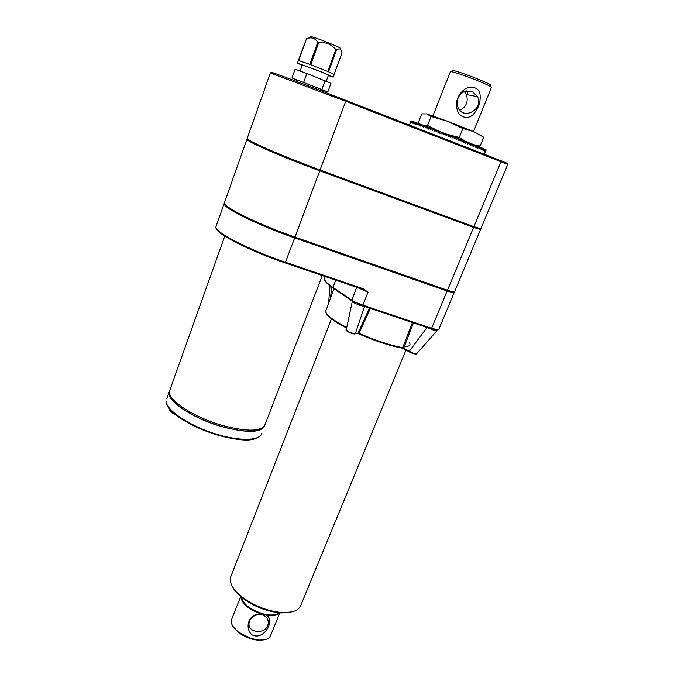 <?xml version="1.0" encoding="UTF-8"?>
<svg xmlns="http://www.w3.org/2000/svg" width="674" height="674" viewBox="0 0 674 674"><rect width="100%" height="100%" fill="white"/><g stroke="black" fill="none" stroke-linecap="round" stroke-linejoin="round"><path stroke-width="1.01" d="M426.844 113.906L431.082 116.526L447.426 121.21L473.94 131.674L462.878 128.523L447.426 121.21L426.844 113.906L421.756 113.864L418.352 122.533L420.054 124.033M462.878 128.523L459.247 137.513L465.431 141.304M431.082 116.526L427.552 125.457L437.418 130.503L436.002 131.851L435.893 129.905L434.081 131.127L433.997 129.189L432.211 130.419L431.756 128.346L430.383 129.737L430.332 127.816L428.613 129.071L428.226 127.024L426.895 128.422L426.886 126.527L425.243 127.807L425.26 125.928L423.668 127.226L423.71 125.347L422.151 126.661L421.924 124.698L420.719 126.139L420.82 124.294L419.371 125.642L419.498 123.814L418.099 125.179L418.268 123.367L416.92 124.749L417.113 122.954L415.824 124.361L416.06 122.584L414.83 123.999L415.1 122.247L413.929 123.687L414.232 121.943L413.12 123.409L413.465 121.682L412.421 123.165L412.8 121.463L411.814 122.963L412.235 121.278L411.308 122.803L411.772 121.135L410.913 122.685L411.157 120.975L410.618 122.601L411.351 121.017M446.196 133.958L447.435 134.37M450.03 136.241L451.58 135.904L450.097 137.252L449.533 135.112L448.058 136.46L447.907 134.488L459.247 137.513M464.496 91.453L472.154 91.369L477.554 96.677C483.881 109.719 462.608 120.815 457.84 106.947C456.028 100.047 458.244 94.882 464.496 91.453M464.521 89.297C470.3 85.674 477.512 86.845 479.804 92.616C481.202 101.226 478.793 108.741 472.584 115.153C467.95 118.953 461.218 117.95 457.873 112.036C454.748 103.114 456.964 95.531 464.521 89.297M464.31 91.529L466.383 94.554C468.531 101.631 466.349 106.854 459.828 110.233M489.653 85.43C499.013 86.525 448.387 66.987 452.658 71.158M473.527 131.497L491.363 87.628C494.834 86.744 451.445 70.003 450.35 71.798L450.283 71.975M232.8 587.256C234.678 590.803 237.863 594.358 242.345 597.922C254.325 606.802 267.325 611.815 281.328 612.961L291.876 611.866M231.19 575.672L230.466 577.525L230.39 581.443C231.367 586.355 235.201 591.494 241.89 596.878C254.384 606.128 267.932 611.352 282.532 612.556C293.106 612.835 299.273 610.231 301.042 604.755L406.018 350.025M340.26 48.368C342.662 48.132 313.208 36.388 310.748 36.607L310.562 36.623M334.085 74.317L341.962 52.943C341.288 48.949 339.511 47.921 336.612 49.851L335.854 49.514C331.271 44.223 325.559 41.931 318.726 42.631L317.757 42.277C315.011 38.056 311.253 36.859 306.493 38.688L298.329 60.559M335.854 49.514L327.8 71.478L310.722 64.721L318.726 42.631M326.258 81.166L328.44 75.218C330.395 75.429 302.837 64.662 302.289 64.999L302.272 65.049M328.322 75.547L333.285 77.106L318.726 70.829L297.419 63.095L302.154 65.378M336.612 49.851L328.558 71.798L334.245 74.519L333.31 77.047M317.757 42.277L309.762 64.367L298.649 60.525L306.493 38.688M296.872 80.029L291.977 77.931L295.094 69.27L306.889 73.483L330.968 83.349L327.817 91.908L322.964 90.114M296.914 79.903L323.006 90.004L322.383 91.723M291.977 77.931L327.817 91.908M306.889 73.483L303.713 82.253M325.095 80.627L321.894 89.347M480.503 228.764L480.233 229.404L473.477 227.382L319.695 170.766C283.712 157.59 247.274 141.742 247.181 139.484L247.333 139.063M480.486 228.798L480.554 229.531L473.586 227.45L319.754 170.817C283.577 157.564 246.945 141.633 246.861 139.366L247.4 138.861M274.36 73.727C258.496 67.071 299.905 82.413 345.888 100.35L501.001 160.766L507.303 163.31L507.775 164.439L480.891 228.73L473.923 226.641L320.074 169.958C283.897 156.697 247.248 140.79 247.147 138.549L247.299 138.128M170.143 389.319L169.486 392.495C169.654 401.418 195.148 417.678 222.075 425.353C247.838 432.101 262.228 431.68 265.253 424.089L322.29 275.54M169.469 392.335L169.452 392.453C167.186 400.988 193.261 418.436 221.561 426.465C244.755 432.666 258.833 432.767 263.812 426.777M166.899 398.418L169.064 392.335L169.048 393.734C169.208 402.681 194.676 418.958 221.603 426.617C246.979 433.272 261.352 432.927 264.73 425.564M415.791 353.867C414.83 354.246 412.732 353.631 409.489 352.022L409.303 351.255C412.715 353.21 415.167 354.044 416.65 353.757L416.717 353.682M216.236 225.975L215.857 227.045C214.888 232.286 249.843 250.265 285.565 262.287L362.991 288.674L368.029 292.196L361.913 289.036M362.991 288.674L362.486 289.264L285.195 262.927M362.553 289.289L285.136 262.911C250.897 251.394 216.986 234.164 216.447 228.545M331.608 287.107L330.521 298.194M413.457 322.888L403.751 348.037L402.707 347.708L402.648 348.205C389.917 345.872 375.089 341.01 358.172 333.63L358.096 333.099L359.023 333.352L357.717 333.453M354.457 333.984L357.658 333.462M365.005 306.603L359.175 305.187L353.783 302.719L352.401 301.32M353.682 302.238L351.668 300.688L353.682 302.238M346.293 329.611L352.266 301.581L354.035 302.457L353.749 301.548L362.882 305.17L368.029 292.196L357.38 287.495M431.057 328.836L431.613 328.297L438.108 329.94L438.799 329.392L454.209 292.533M437.569 330.386L431.116 328.861M324.851 277.747L324.455 278.783C324.472 280.696 327.311 283.577 332.973 287.436L351.533 299.955L351.794 300.874M351.533 299.955L353.749 301.548M430.475 328.609L431.613 328.297L447.132 291L294.673 237.93C258.824 225.596 223.423 208.148 224.113 203.683L224.434 202.781M425.665 326.991L426.903 327.665L409.303 351.255L403.726 348.096L402.648 348.205L409.278 351.879C414.333 354.086 416.785 354.718 416.65 353.757L436.979 330.69L433.508 330.167L426.971 327.438M403.751 348.037L402.715 347.674L412.421 322.543M364.55 306.443L355.358 333.554C351.525 333.31 348.483 332.097 346.225 329.923L346.225 329.923C344.304 329.544 351.28 334.498 355.055 333.891L358.113 333.049L359.023 333.352C375.654 340.513 390.221 345.29 402.715 347.674L402.707 347.708M370.363 308.397L359.031 333.327M473.94 131.674L483.721 137.269L480.132 146.031L477.327 146.073M473.948 144.683L480.132 146.031M424.359 125.617L427.552 125.457M444.722 133.469L445.287 133.688M446.289 134.067L447.325 134.471M447.924 134.699L449.373 135.255M449.971 135.482L451.016 135.887M452.018 136.274L452.583 136.493M452.035 136.552L454.032 136.847L454.166 138.819L455.632 137.471L454.133 137.092M446.441 134.353L447.157 134.632M447.94 134.926L449.204 135.415M449.988 135.718L450.712 135.996M421.899 124.732L420.82 124.294M414.047 121.91L413.465 121.682M414.898 122.205L414.232 121.943M415.833 122.533L415.1 122.247M416.869 122.904L416.06 122.584M417.998 123.308L417.113 122.954M419.211 123.746L418.268 123.367M420.517 124.218L419.498 123.814M423.365 125.271L422.227 124.808M424.906 125.836L423.71 125.347M426.516 126.434L425.26 125.928M428.184 127.066L426.886 126.527M429.919 127.715L428.58 127.159M431.714 128.397L430.332 127.816M433.551 129.096L432.135 128.49M435.438 129.812L433.997 129.189M437.359 130.554L435.893 129.905M439.313 131.312L437.839 130.638L437.957 132.593L439.397 131.236L439.937 133.351L441.807 132.155L441.942 134.118L443.829 132.921L443.972 134.893L445.868 133.705L446.011 135.676L447.907 134.488M441.285 132.087L439.81 131.388M443.231 132.93L441.807 132.155M445.076 133.873L443.829 132.921M446.769 134.985L445.868 133.705M448.159 135.011L447.983 135.466M448.994 135.331L448.817 135.76M451.58 135.904L452.136 138.035L453.61 136.687M455.632 137.471L456.172 139.602L457.629 138.246L456.054 137.774M457.629 138.246L458.151 140.369L459.601 139.013L458.05 138.524M459.601 139.013L460.106 141.136L461.538 139.771L460.013 139.274M461.538 139.771L462.019 141.877L463.434 140.521L461.943 140.015M463.434 140.521L463.889 142.61L465.287 141.245L463.83 140.74M465.287 141.245L465.717 143.335L467.09 141.953L465.667 141.464M467.09 141.953L467.486 144.025L468.843 142.652L467.461 142.163M468.843 142.652L469.197 144.708L470.528 143.318L469.197 142.846M470.528 143.318L470.84 145.357L472.145 143.966L470.865 143.503M472.145 143.966L472.415 145.988L473.696 144.581L472.466 144.143M473.696 144.581L473.923 146.587L475.162 145.18L473.999 144.75M475.162 145.18L475.347 147.159L476.56 145.736L475.456 145.34M476.56 145.736L476.695 147.707L477.874 146.275L476.838 145.887M477.874 146.275L477.95 148.213L479.096 146.772L478.127 146.418M479.34 146.873L479.121 148.693L480.233 147.244L479.096 146.772M480.452 147.336L480.2 149.139L481.27 147.673L480.233 147.244M481.48 147.758L481.185 149.544L482.222 148.069L481.27 147.673M482.222 148.069L482.079 149.914L483.073 148.432L482.399 148.179M483.073 148.432L482.87 150.251L483.822 148.752L483.224 148.533M483.966 148.819L483.561 150.546L484.471 149.038L483.822 148.752M484.471 149.038L484.143 150.808L485.019 149.283L484.581 149.123M485.019 149.283L484.631 151.027L485.111 149.358M485.533 149.527L485.01 151.203L485.457 149.493M485.794 149.662L485.288 151.347L485.844 149.712M486.03 149.788L485.533 151.498L486.165 149.906M410.972 120.975L410.424 122.558L410.997 120.949M412.657 121.446L412.235 121.278M454.108 291.893L453.931 292.331C453.602 292.836 451.302 292.364 447.039 290.924L294.614 237.863C258.959 225.588 223.751 208.241 224.434 203.801L224.493 203.27M480.545 229.564L454.571 291.682C454.234 292.204 451.866 291.716 447.46 290.216L294.976 237.105C259.128 224.754 223.717 207.322 224.4 202.891L224.712 201.998M454.335 291.867L454.242 292.457C453.905 292.979 451.538 292.499 447.132 291M468 94.865L466.829 90.788M413.305 121.657L412.8 121.463M359.175 305.187L353.783 302.719M434.393 329.375L433.508 330.167M430.804 328.743L362.924 305.895M363.227 305.996L360 305.036L362.764 305.844L362.882 305.17L362.41 305.76L359.377 304.842L359.545 304.193M430.172 328.508L362.646 305.827M260.627 613.854L266.188 615.227C275.784 619.254 264.25 641.067 252.143 634.933C245.243 629.204 247.687 617.308 255.581 614.798L260.627 613.854C248.226 609.144 241.629 603.424 240.829 596.684M267.831 625.371C264.604 634.63 247.906 632.894 249.026 623.366C249.498 619.516 251.798 616.786 255.901 615.168L259.852 614.553L262.456 614.958C266.382 616.314 268.37 618.901 268.421 622.717L267.831 625.371M241.326 598.167C243.449 604.805 250.307 610.088 261.916 614.014M264.823 614.739C270.872 615.901 275.337 615.505 278.227 613.551M279.82 612.868L270.737 635.152C269.524 638.716 265.615 640.351 259.01 640.064L250.745 638.421L238.503 632.153C233.01 627.772 230.651 623.711 231.409 619.979L231.848 618.867M279.609 612.851C277.208 615.429 272.734 616.221 266.188 615.227M264.882 639.702L258.479 640.241C251.368 639.584 244.78 637.04 238.697 632.608L232.884 626.298M279.263 612.818C276.121 615.261 270.931 615.665 263.694 614.014C250.644 609.97 243.112 604.266 241.09 596.903M319.695 170.766L320.007 169.932M473.477 227.382L473.805 226.599M294.673 237.93L285.22 262.911C249.751 250.88 214.812 233.322 215.857 227.045L224.113 203.683M501.001 160.766L500.951 161.701L507.766 164.448M345.888 100.35L345.737 101.285L500.951 161.701L473.923 226.641M270.358 72.927L345.737 101.285L320.074 169.958M167.725 405.832C174.212 422.986 240.567 447.064 256.39 438.125M261.411 434.309C258.176 441.908 236.127 441.495 211.653 433.18C187.187 424.881 166.689 410.769 166.183 401.78L166.208 401.687C166.731 410.373 188.467 425.142 213.801 433.323C239.127 441.613 260.703 441.057 261.807 433.053M438.749 329.51L438.108 329.94M335.795 280.14L332.973 287.436L333.335 288.371M356.714 287.267L351.668 300.688L332.973 288.068C327.235 284.116 324.396 281.024 324.455 278.783L325.306 276.567M358.113 333.049L369.47 308.102M403.204 346.402C409.371 346.756 411.342 345.374 409.143 342.257M403.145 348.424L409.312 351.921M358.071 333.605C375.148 341.044 390.01 345.914 402.656 348.222M353.774 333.933L346.942 331.086M447.342 290.174L447.039 290.924M294.909 237.079L294.614 237.863M294.976 237.105L319.754 170.817M447.46 290.216L473.586 227.45M363.143 305.263L431.36 328.204M326.073 310.267L325.685 311.329C325.989 314.842 333.015 320.226 346.748 327.48M466.383 94.554L477.554 96.677M281.328 612.961L282.532 612.556M242.345 597.922L241.89 596.878M297.419 63.095L298.355 60.483M300.107 71.056L302.289 64.999M247.4 138.869L247.181 139.484M456.854 138.018L458.345 137.319M484.328 154.27L485.465 151.507M409.413 125.086L410.651 121.918M331.465 318.81L230.466 577.525M224.796 236.043L169.503 391.105M296.307 81.605L296.922 79.886M270.384 72.843L247.147 138.549M246.861 139.366L224.4 202.891M432.902 115.894L450.35 71.798M169.09 408.25L169.09 408.242C169.267 410.87 170.96 412.724 174.178 413.802M346.621 328.086C332.922 320.917 325.938 315.331 325.685 311.329L333.992 288.758M330.007 285.902L328.541 303.57M262.456 614.958L263.93 614.418M240.669 596.549L231.409 619.979M267.519 618.833L268.421 622.717M258.479 640.241L259.01 640.064M238.697 632.608L238.503 632.153"/></g></svg>
